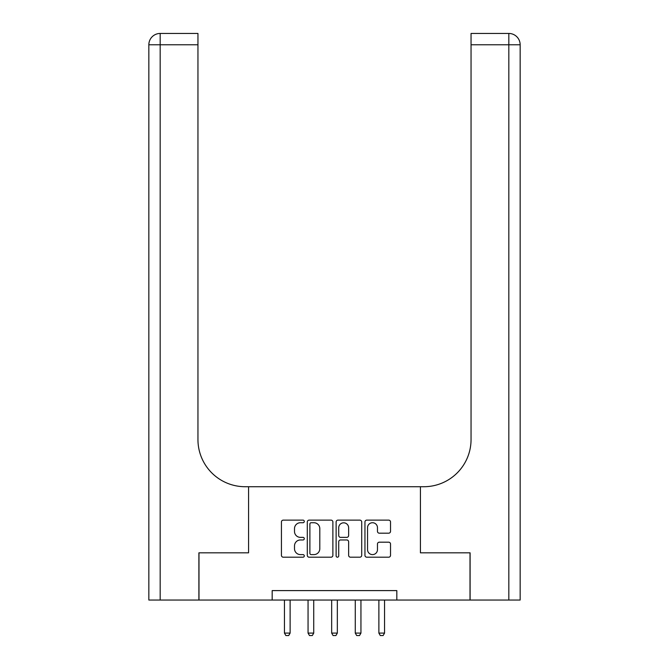 <?xml version="1.0" encoding="UTF-8"?>
<svg xmlns="http://www.w3.org/2000/svg" width="669" height="669" viewBox="0 0 669 669"><rect width="100%" height="100%" fill="white"/><g stroke="black" fill="none" stroke-linecap="round" stroke-linejoin="round"><path stroke-width="1" d="M304.286 521.419A1.296 1.296 0 0 0 302.982 520.122L283.288 520.122A1.856 1.856 0 0 0 281.432 521.979L281.432 555.345A1.856 1.856 0 0 0 283.288 557.202L302.982 557.202A1.296 1.296 0 0 0 304.286 555.906A1.296 1.296 0 0 0 302.982 554.609L300.44 554.609A5.929 5.929 0 0 1 294.502 548.672L294.502 545.896A5.929 5.929 0 0 1 300.44 539.958L302.982 539.958A1.296 1.296 0 0 0 304.286 538.662A1.296 1.296 0 0 0 302.982 537.366L300.44 537.366A5.929 5.929 0 0 1 294.502 531.429L294.502 528.652A5.929 5.929 0 0 1 300.44 522.723L302.982 522.723A1.296 1.296 0 0 0 304.286 521.419M388.681 533.193A1.856 1.856 0 0 0 390.529 531.337L390.529 521.979A1.856 1.856 0 0 0 388.681 520.122L366.804 520.122A1.856 1.856 0 0 0 364.948 521.979L364.948 555.345A1.856 1.856 0 0 0 366.804 557.202L388.681 557.202A1.856 1.856 0 0 0 390.529 555.345L390.529 544.039A1.856 1.856 0 0 0 388.681 542.183L379.315 542.183A1.856 1.856 0 0 0 377.467 544.039L377.467 549.65A4.959 4.959 0 0 1 372.508 554.609A4.959 4.959 0 0 1 367.549 549.65L367.549 527.682A4.959 4.959 0 0 1 372.508 522.723A4.959 4.959 0 0 1 377.467 527.682L377.467 531.337A1.856 1.856 0 0 0 379.315 533.193L388.681 533.193M520.156 600.043L520.156 44.781L520.156 600.043L470.106 600.043L470.106 552.828L420.433 552.828L470.014 552.828L470.014 600.043L396.826 600.043L396.826 590.602L272.174 590.602L272.174 600.043L396.826 600.043M272.174 600.043L198.986 600.043L198.986 552.828L248.567 552.828L248.567 486.723L420.433 486.723L420.433 552.828L420.433 486.723L423.837 486.723A47.215 47.215 0 0 0 471.051 439.508L471.051 33.45L508.825 33.45L471.051 33.45M332.878 521.979A1.856 1.856 0 0 0 331.021 520.122L309.145 520.122A1.856 1.856 0 0 0 307.297 521.979L307.297 555.345A1.856 1.856 0 0 0 309.145 557.202L331.021 557.202A1.856 1.856 0 0 0 332.878 555.345L332.878 521.979M337.979 520.122L359.855 520.122A1.856 1.856 0 0 1 361.703 521.979L361.703 555.345A1.856 1.856 0 0 1 359.855 557.202L350.489 557.202A1.856 1.856 0 0 1 348.633 555.345L348.633 541.815A1.856 1.856 0 0 0 346.785 539.958L340.571 539.958A1.856 1.856 0 0 0 338.715 541.815L338.715 555.906A1.296 1.296 0 0 1 337.419 557.202A1.296 1.296 0 0 1 336.122 555.906L336.122 521.979A1.856 1.856 0 0 1 337.979 520.122M311.185 522.723A1.296 1.296 0 0 0 309.889 524.019L309.889 553.305A1.296 1.296 0 0 0 311.185 554.609L313.878 554.609A5.929 5.929 0 0 0 319.807 548.672L319.807 528.652A5.929 5.929 0 0 0 313.878 522.723L311.185 522.723M348.633 527.774A4.959 4.959 0 0 0 343.674 522.815A4.959 4.959 0 0 0 338.715 527.774L338.715 535.509A1.856 1.856 0 0 0 340.571 537.366L346.785 537.366A1.856 1.856 0 0 0 348.633 535.509L348.633 527.774M284.45 600.043L284.45 633.091L290.12 633.091L290.12 600.043M290.12 633.091L288.699 635.55L285.864 635.55L284.45 633.091M308.058 600.043L308.058 633.091L313.728 633.091L313.728 600.043M313.728 633.091L312.306 635.55L309.479 635.55L308.058 633.091M331.665 600.043L331.665 633.091L337.335 633.091L337.335 600.043M337.335 633.091L335.913 635.55L333.087 635.55L331.665 633.091M355.272 600.043L355.272 633.091L360.942 633.091L360.942 600.043M360.942 633.091L359.521 635.55L356.694 635.55L355.272 633.091M378.88 600.043L378.88 633.091L384.55 633.091L384.55 600.043M384.55 633.091L383.136 635.55L380.301 635.55L378.88 633.091M198.894 552.828L248.567 552.828L248.567 486.723L245.163 486.723A47.215 47.215 0 0 1 197.949 439.508L197.949 44.781L160.175 44.781L160.175 600.043L198.894 600.043L198.894 552.828M160.175 600.043L148.844 600.043L148.844 44.781A11.331 11.331 0 0 1 160.175 33.45L197.949 33.45L197.949 44.781M197.949 33.45L160.175 33.45A11.331 11.331 0 0 0 148.844 44.781L160.175 44.781L160.175 33.45M245.163 486.723A47.215 47.215 0 0 1 197.949 439.508M508.825 600.043L508.825 44.781L520.156 44.781A11.331 11.331 0 0 0 508.825 33.45A11.331 11.331 0 0 1 520.156 44.781L520.156 486.723M423.837 486.723A47.215 47.215 0 0 0 471.051 439.508M508.825 33.45L508.825 44.781L471.051 44.781"/></g></svg>
